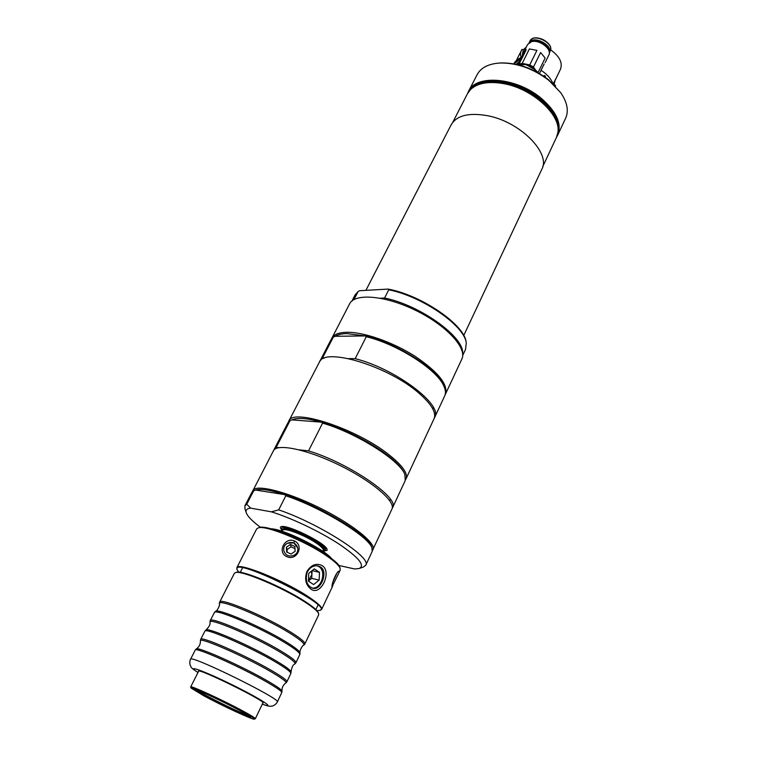 <?xml version="1.0" encoding="UTF-8"?>
<svg xmlns="http://www.w3.org/2000/svg" width="757" height="757" viewBox="0 0 757 757"><rect width="100%" height="100%" fill="white"/><g stroke="black" fill="none" stroke-linecap="round" stroke-linejoin="round"><path stroke-width="1.14" d="M553.812 83.828L553.783 82.731L553.528 83.582M553.783 82.731L555.155 80.166M550.594 49.82C559.499 56.255 562.801 62.708 560.502 69.171L555.108 80.374M471.034 89.042C479.626 78.851 503.462 78.605 524.932 89.231C546.44 99.754 560.795 118.792 557.966 131.813M380.393 298.22L384.575 298.021C420.116 305.118 464.325 337.054 462.622 353.339M354.011 299.498L358.146 291.521L355.024 295.041L351.967 300.945M384.575 298.021L388.738 289.799C422.614 296.441 465.12 326.191 466.265 343.176L465.527 349.422L462.716 355.449M358.146 291.521L359.452 290.726L388.152 289.089L388.738 289.799M388.152 289.089C421.81 295.23 465.016 325.16 466.132 342.24L466.198 342.694M500.159 63.001L501.55 62.935C517.892 62.84 533.543 68.442 548.484 79.74L560.663 92.628L548.778 80.308C533.373 68.669 517.258 62.897 500.424 62.992C488.757 63.664 480.998 67.534 477.156 74.621L468.583 91.266C475.67 74.356 515.659 77.195 540.403 97.596C556.329 111.147 562.091 123.656 557.691 135.115L556.65 136.998M557.691 135.115L565.649 118.168C568.914 110.796 567.258 102.29 560.663 92.628M467.731 93.243L468.583 91.266M468.346 92.212C475.178 75.189 515.186 77.914 539.959 98.325C555.931 111.932 561.637 124.451 557.086 135.881M516.388 60.399L521.97 49.356L523.248 49.839L526.304 47.085M521.469 57.579L521.289 57.191C519.993 55.147 520.22 52.536 521.97 49.356M522.084 56.359L523.248 49.839M519.529 61.468L516.094 64.317M519.188 58.535L521.422 57.683L519.321 58.469L514.012 63.484C515.29 61.014 517.608 59.311 520.977 58.374L521.289 57.948M520.854 58.828L513.861 63.872M555.383 79.4L554.124 84.122M516.548 64.421L518.185 64.156M520.239 64.004L524.8 64.231M541.066 70.287C546.516 73.864 550.32 77.914 552.459 82.456L552.705 82.977M543.81 76.287L544.226 75.435L545.437 76.107L545.031 77.138M548.219 79.523L549.185 80.299M529.938 41.058L529.058 42.818C532.682 34.708 553.556 45.06 549.308 52.867L550.169 51.107C554.673 43.263 533.439 32.721 529.938 41.058C533.543 32.428 554.843 42.998 550.169 51.107M519.482 65.13C526.134 63.437 531.849 65.708 536.618 71.943M530.761 41.928C535.786 37.841 549.185 44.493 548.986 50.974M519.122 65.036L525.812 64.449L535.615 70.108L536.959 72.123M535.615 70.108L533.458 67.042L540.621 52.526L545.163 58.071L538.057 72.568L535.615 70.117M518.536 64.884L519.028 64.165L522.188 63.389L529.749 64.894L533.458 67.042M519.028 64.165L526.238 49.735L523.361 53.804L523.835 52.006L526.238 49.735M517.902 64.733L523.361 53.804M539.467 73.543L544.169 63.948M540.621 52.526L545.163 58.071M529.749 64.894L536.931 50.388L529.398 48.931L536.931 50.388M522.188 63.389L529.398 48.931M523.835 52.006L527.563 44.568L531.433 41.73C539.391 39.194 552.355 49.233 548.825 55.119L545.172 62.594M374.308 289.874L379.058 289.6M365.905 290.357L451.181 124.763C456.679 115.499 468.706 112.462 487.243 115.651C520.021 121.536 551.21 153.236 541.775 169.341L463.738 335.521M542.731 166.635L556.461 137.405L557.89 132.409C561.192 114.969 532.341 88.503 503.471 83.611C488.53 81.075 477.572 83.024 470.608 89.458L467.514 93.641L452.733 122.35M557.947 131.907L557.975 131.69C561.268 114.316 532.568 87.982 503.831 83.119C488.965 80.592 478.055 82.532 471.119 88.957L470.968 89.108M392.618 507.606L405.26 480.477L404.825 474.402C399.942 460.417 356.254 432.843 322.577 423.116L308.544 450.86C349.223 463.152 400.046 498.163 392.618 507.606L392.221 508.288M308.544 450.86L299.28 449.857M278.907 447.652L276.201 447.359L290.073 420.58L287.953 422.756L274.176 449.327L276.201 447.359M273.892 450.055L274.176 449.327M406.036 478.821L434.064 418.706C436.515 412.688 431.556 404.247 419.189 393.375C388.625 366.142 323.939 346.725 319.331 362.253L288.805 421.129C292.278 407.578 357.664 429.077 389.704 455.326C402.658 465.801 408.099 473.636 406.036 478.821L405.572 479.607M322.577 423.116L321.441 422.141C307.134 418.167 297.312 417.41 291.965 419.88L290.073 420.58M291.965 419.88L321.441 422.141C343.252 428.282 371.876 442.76 388.653 456.111C396.999 462.735 402.232 468.451 404.352 473.239L404.825 474.402M288.455 421.98L288.805 421.129M404.626 473.92L404.352 473.239M282.493 530.449L281.85 528.291C283.317 522.292 329.229 544.889 325.378 549.705L323.277 550.509M322.861 551.361L323.353 550.263C323.476 548.834 321.252 546.535 316.681 543.356C305.45 535.436 284.263 527.317 282.645 530.231L282.077 531.291M240.092 710.681L250.624 717.182C251.967 720.144 191.606 690.441 194.776 689.703C194.975 688.473 223.533 701.673 240.092 710.681M248.835 715.715C241.019 713.387 203.642 694.992 197.028 690.223M203.69 695.74L190.982 687.999C187.679 683.722 259.689 719.159 254.286 719.15C252.961 720.002 222.104 705.694 203.69 695.74M254.343 719.131L255.317 718.734C255.355 718.1 251.324 715.573 243.215 711.164C223.675 700.509 189.979 685 190.679 686.93L190.963 687.943M272.378 529.342C283.184 530.723 308.572 542.04 322.605 551.787L330.326 557.852M331.897 559.044C325.387 549.487 282.011 528.149 270.476 528.821M339.912 567.655L339.798 567.334C337.508 556.442 269.113 522.784 259.083 527.62L258.762 527.724M319.956 610.35L321.621 609.366C322.34 607.199 317.656 602.809 307.569 596.204C283.033 580.004 237.509 561.836 236.875 567.674L256.604 529.011L258.222 527.894C265.366 524.809 305.648 541.17 326.901 556.026C334.462 561.23 338.862 565.29 340.111 568.185L340.215 570.153L338.398 573.986C339.429 571.847 339.6 570.901 338.918 571.147C336.477 571.431 331.197 585.057 332.068 586.647L338.398 573.986M238.824 572.188L237.187 569.832C229.986 554.853 335.976 607.01 319.709 610.435L316.842 610.587M236.875 567.674L237.111 569.586M307.295 571.942C310.067 567.267 313.625 565.261 317.949 565.905L320.514 566.955C328.434 571.298 321.1 590.857 312.878 588.265C306.859 585.899 304.995 580.458 307.295 571.942L306.954 571.393C304.361 578.991 305.705 584.915 310.966 589.154C320.646 596.516 332.257 572.112 322.274 565.659C316.417 562.792 311.307 564.703 306.954 571.393M317.344 565.81L318.858 566.586C327.071 571.403 321.195 589.703 311.922 587.981M283.837 550.585C283.269 547.311 284.481 544.87 287.48 543.252L293.848 542.892L297.681 547.917C298.267 551.181 297.056 553.632 294.057 555.269C289.183 557.038 285.815 555.647 283.941 551.087L283.837 550.585L283.941 551.087M294.501 540.971C284.736 536.562 276.863 552.326 286.752 556.622C296.706 561.448 304.484 545.56 294.501 540.971L293.848 542.892M336.837 573.352L332.891 581.991M198.485 671.478L198.438 671.204C197.804 667.598 266.294 701.294 263.039 702.988L262.793 703.121M215.565 611.325C216.606 611.978 220.561 604.483 219.369 603.897L219.369 603.641C218.073 598.049 264.032 617.078 289.411 632.909C300.084 639.523 304.882 643.62 303.803 645.182L303.595 645.342C302.403 644.756 298.883 652.468 300.027 652.884C299.554 650.954 294.653 647.14 285.304 641.434C261.43 626.768 218.12 608.193 215.565 611.325L215.338 611.495M205.999 630.013C209.235 626.701 210.56 624.118 209.954 622.292L209.954 622.093C208.544 617.116 254.503 636.637 280.156 652.146C290.906 658.618 295.826 662.536 294.927 663.908L294.776 664.021C292.95 664.665 291.71 667.277 291.067 671.875C290.612 670.163 285.588 666.472 275.993 660.795C251.646 646.279 207.967 627.184 205.999 630.013L205.828 630.146M196.318 648.929C199.148 646.923 200.51 644.254 200.406 640.933L200.406 640.782C198.892 636.429 244.842 656.451 270.769 671.639C281.604 677.96 286.657 681.707 285.938 682.871L285.824 682.956C283.127 684.905 281.841 687.611 281.983 691.084C281.547 689.618 276.409 686.05 266.559 680.401C241.729 666.065 197.672 646.421 196.318 648.929L196.195 649.023M318.385 612.933L318.3 612.687C317.221 610.227 312.622 606.376 304.503 601.134C282.493 586.741 241.691 569.643 236.269 572.32L236.023 572.406M219.672 602.127L234.367 573.323L235.38 572.623C240.858 569.907 282.276 587.271 304.617 601.862C312.849 607.18 317.514 611.079 318.612 613.577L318.669 614.807L304.816 644.027C305.345 642.258 300.472 638.189 290.205 631.811C265.215 616.207 219.795 597.264 219.672 602.127L219.379 603.594M190.527 659.271L195.278 649.979C195.647 646.951 240.735 667.002 266.209 681.688C276.494 687.583 281.689 691.207 281.784 692.541L277.327 701.976C282.001 699.468 189.657 654.029 190.527 659.271C189.837 660.483 189.666 662.337 190.007 664.845C191.824 667.343 188.72 666.415 197.965 672.509M285.966 682.842L286.912 681.773C287.234 680.439 282.115 676.692 271.574 670.532C245.902 655.458 200.255 635.502 200.681 639.353L200.416 640.753M200.681 639.353L204.929 631.083C205.743 627.629 250.595 647.15 275.652 662.053C285.739 668.024 290.811 671.8 290.868 673.37L286.912 681.773M294.956 663.87L295.921 662.782C296.347 661.23 291.35 657.313 280.951 651.048C255.62 635.7 210.086 616.255 210.238 620.626L209.954 622.046M210.238 620.626L214.458 612.422C215.717 608.552 260.332 627.553 284.973 642.684C294.87 648.711 299.829 652.629 299.838 654.436L295.921 662.782M303.831 645.144L304.816 644.027M319.501 572.33L319.151 580.136L313.616 584.555L308.402 581.139L308.761 573.267L314.325 568.886L319.501 572.33L312.13 570.617M319.151 580.136L311.723 578.348L308.411 580.979M312.073 570.655L311.723 578.348M311.354 571.223L311.903 574.478L308.411 580.931M336.401 573.995L335.777 575.708M335.569 575.377L333.875 579.048M334.055 579.133L333.459 580.184M287.48 543.252C292.353 541.397 295.722 542.816 297.596 547.51M287.196 552.288L287.026 549.582L291.067 546.809L294.975 548.598M286.373 547.235L290.451 544.444L294.833 546.45L295.154 551.257L291.076 554.067L286.685 552.052L286.373 547.235L287.026 549.582M290.451 544.444L291.067 546.809M260.569 527.383C252.592 521.469 247.861 516.69 246.366 513.047C245.306 510.18 246.754 508.543 250.699 508.136L246.725 504.247L253.756 490.678L251.901 492.305L244.918 505.771L246.725 504.247M246.214 512.603L244.975 508.884L244.918 505.771M278.69 509.868C319.605 523.702 372.33 557.805 365.754 565.233L372.16 551.484L371.933 547.831C368.621 536.448 321.356 507.54 285.815 495.778L278.69 509.868L271.347 511.836L250.699 508.136M338.663 565.422L354.607 568.961L359.102 568.516C365.47 565.64 358.771 557.483 339.004 544.046C319.776 531.471 291.294 517.93 271.347 511.836M282.153 531.14L280.327 527.525C281.878 521.109 331.046 545.295 326.91 550.443L322.936 551.21M252.478 491.52L273.466 450.718C276.835 443.072 307.465 449.412 339.827 465.394C372.245 481.291 395.958 501.683 391.956 509.026L372.425 550.538M365.754 565.233L363.256 567.088L359.547 568.365M285.815 495.778L284.727 494.633C270.334 489.987 260.635 488.454 255.648 490.044L284.727 494.633C319.738 505.771 368.167 535.095 371.46 546.582L371.933 547.831M255.648 490.044L253.756 490.678M252.781 490.593C255.639 483.912 286.203 491.359 319.066 507.587C351.977 523.73 376.522 543.403 372.974 549.733M371.659 547.103L371.46 546.582M355.175 358.676C395.438 368.678 443.375 404.957 434.679 417.381L444.719 395.835C445.939 393.205 445.646 389.931 443.829 386.004C437.13 369.671 397.614 344.265 366.284 336.704L355.175 358.676L348.599 358.6M324.024 358.335L322.331 358.326L333.345 337.073L330.941 339.855L320.003 360.947L322.331 358.326M319.7 361.619L320.003 360.947M434.679 417.381L434.338 418.025M331.386 339.108L349.611 303.841C354.749 292.893 385.474 295.438 416.019 310.55C446.639 325.538 467.4 348.324 461.855 359.073L445.04 395.04M366.284 336.704L365.101 335.928L346.98 333.591C341.842 333.686 337.925 334.585 335.228 336.288L365.101 335.928C396.119 342.817 436.647 368.47 443.365 384.953L443.753 385.824M335.228 336.288L333.345 337.073M331.736 338.322C333.771 334.499 338.776 332.484 346.763 332.285C363.578 331.935 392.41 341.918 414.694 356.064C438.076 371.819 448.333 384.556 445.447 394.274M517.059 59.841L521.289 57.191M520.702 58.923L521.081 58.355M544.964 77.091L545.295 76.419L544.226 75.435M552.373 83.081L555.212 85.891M554.758 85.181L551.9 82.645M536.079 38.03C541.331 38.134 545.589 40.253 548.863 44.37M323.504 549.506C329.465 547.633 300.964 530.666 288.143 528.556C284.632 527.903 282.967 528.272 283.156 529.654M317.06 542.135C306.954 535.615 297.34 531.244 288.218 529.001C285.455 528.481 283.847 528.613 283.392 529.389L288.199 529.039C297.321 531.282 306.935 535.653 317.041 542.173C321.82 545.466 323.996 547.803 323.561 549.166C323.911 547.775 321.734 545.447 317.041 542.173M323.58 549.109L323.58 549.071C323.703 547.661 321.507 545.39 317.013 542.249C306.897 535.729 297.283 531.348 288.152 529.105L283.449 529.323L282.645 530.231M197.984 672.471C184.33 663.946 203.387 670.607 231.926 684.678C260.493 698.711 277.403 709.744 262.31 704.124M433.364 407.446L432.73 408.789M390.385 499.223L389.704 500.661M242.514 567.882L240.243 572.358M318.006 605.032L315.849 609.565M466.132 342.24L466.265 343.176M501.55 62.935L500.424 62.992M555.506 86.203C555.988 85.806 554.663 84.51 551.56 82.343M471.119 88.957L470.608 89.458M557.975 131.69L557.89 132.409M323.58 549.071L323.353 550.263M259.083 527.62L258.222 527.894M339.798 567.334L340.111 568.185M321.621 609.366L332.749 585.899M277.327 701.976C276.646 703.423 275.217 704.72 273.031 705.865C270.448 706.309 270.457 707.066 262.291 704.161M236.269 572.32L235.38 572.623M318.3 612.687L318.612 613.577M196.214 648.995L195.278 649.979M281.992 691.207L281.784 692.541M205.857 630.117L204.929 631.083M291.067 672.046L290.868 673.37M215.376 611.467L214.458 612.422M300.037 653.121L299.838 654.436M255.317 718.734L262.991 702.714M190.679 686.93L198.694 671.081M443.365 384.953L443.829 386.004"/></g></svg>

